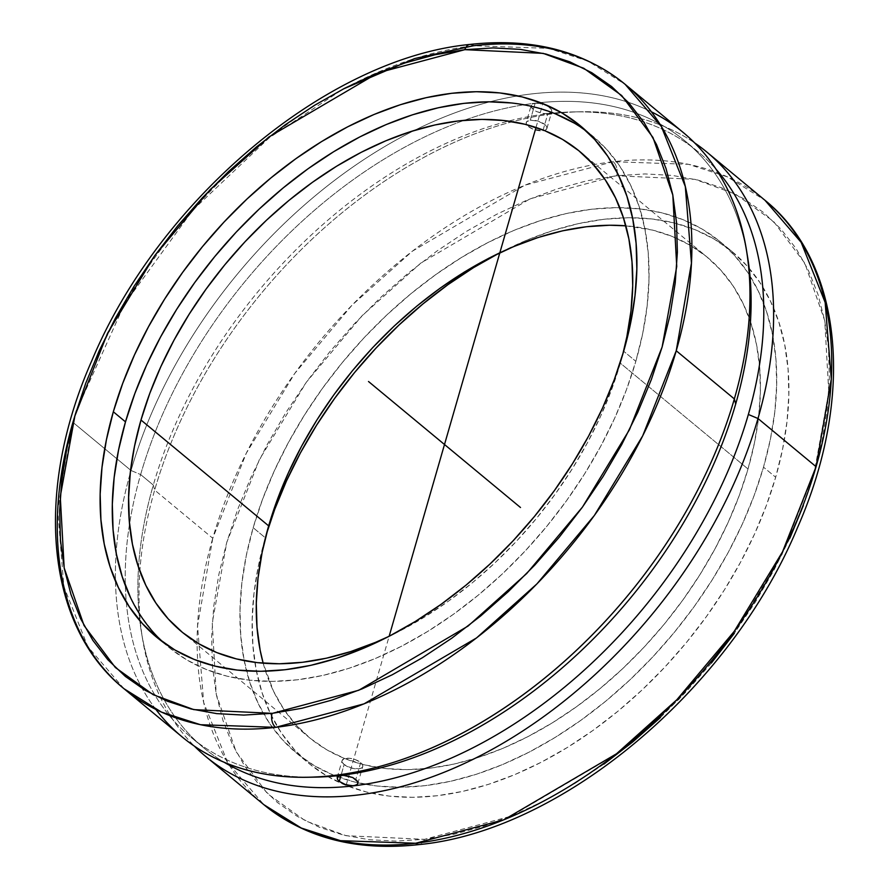 <?xml version="1.0" encoding="UTF-8"?>
<svg xmlns="http://www.w3.org/2000/svg" width="889" height="889" viewBox="0 0 889 889"><rect width="100%" height="100%" fill="white"/><g stroke="black" fill="none" stroke-linecap="round" stroke-linejoin="round"><path stroke-width="0.67" stroke-dasharray="4.45 3.33" d="M469.703 44.461A10.324 6.545 -96.6 0 1 473.57 45.739L548.669 48.373L587.762 61.008L625.145 84.333M603.987 764.073L574.438 783.731L544.379 800.722L514.086 814.902L483.86 826.125L453.979 834.271L424.32 839.338A10.324 6.545 -96.7 0 1 419.508 844.539A10.324 6.545 83.3 0 0 424.32 839.338L346.021 835.704L305.483 820.891L267.5 793.688L236.152 751.772L216.238 694.276L212.249 622.9L226.773 542.368L259.355 459.68L306.338 382.226L362.09 315.706L420.786 263.088L530.133 198.803L616.255 175.755L694.976 179.345L735.514 194.158L773.497 221.35L804.845 263.266L824.759 320.773L828.759 392.149L814.224 472.681L781.642 555.369L734.658 632.824L678.918 699.332L620.211 751.961L510.864 816.235L424.742 839.283L396.016 841.105L368.913 839.672L343.276 835.038L319.329 827.248L297.326 816.391L277.468 802.556L259.955 785.876L244.942 766.529L232.585 744.682L222.995 720.557L216.26 694.387L212.46 666.417L211.626 636.913L213.76 606.165L218.85 574.472L226.839 542.134L237.652 509.453L251.198 476.771L267.322 444.367L285.88 412.585L306.705 381.714L329.586 352.044L354.3 323.874L380.614 297.482L408.273 273.101L437.01 250.976L466.558 231.318L496.618 214.316L526.91 200.147L557.147 188.924L587.018 180.767L616.677 175.711A10.324 6.545 83.3 0 0 613.199 161.709A10.324 6.545 -96.7 0 1 616.677 175.711L644.981 173.944L672.084 175.377L697.732 180.011L721.668 187.801L743.671 198.658L763.529 212.493L781.042 229.162L796.055 248.52L808.412 270.356L818.002 294.481L824.736 320.662L828.537 348.632L829.37 378.136L827.237 408.884L822.147 440.577L814.157 472.915L803.345 505.585M311.983 777.164A387.182 249.398 129.7 0 1 191.046 737.325A387.182 249.398 129.7 0 1 126.305 602.12A387.182 249.398 129.7 0 1 129.55 523.977A387.182 249.398 129.7 0 1 140.64 474.559L153.308 485.061L154.664 490.095A392.56 252.865 -50.3 0 0 139.851 571.094A392.56 252.865 -50.3 0 0 140.284 621.211A392.56 252.865 -50.3 0 0 142.729 639.936A392.56 252.865 -50.3 0 0 194.402 746.16A392.56 252.865 129.7 0 1 140.284 621.211A392.56 252.865 129.7 0 1 139.851 571.094A392.56 252.865 129.7 0 1 154.664 490.095A392.56 252.865 129.7 0 1 512.453 121.693A392.56 252.865 129.7 0 1 694.598 142.862A392.56 252.865 -50.3 0 0 580.639 111.758A392.56 252.865 -50.3 0 0 512.453 121.693A392.56 252.865 -50.3 0 0 154.664 490.095L212.76 538.267L246.286 453.234L294.626 373.58L351.977 305.227L412.363 251.176L524.743 185.245L613.199 161.709A392.56 252.865 -50.3 0 1 764.973 200.281L727.558 176.922L688.397 164.287L613.199 161.709A392.56 252.865 -50.3 0 0 212.76 538.267L154.664 490.095L153.308 485.061A387.182 249.398 -50.3 0 0 139.795 620.644A387.182 249.398 -50.3 0 0 203.703 747.827A387.182 249.398 -50.3 0 0 224.284 762.34A387.182 249.398 129.7 0 1 141.54 632.846A387.182 249.398 129.7 0 1 139.795 620.644A387.182 249.398 129.7 0 1 153.308 485.061A387.182 249.398 129.7 0 1 508.541 121.093A387.182 249.398 129.7 0 1 547.835 113.703A387.182 249.398 129.7 0 1 573.449 111.903A387.182 249.398 129.7 0 1 716.034 169.232A387.182 249.398 -50.3 0 0 697.965 151.697A387.182 249.398 -50.3 0 0 547.835 113.703L542.912 130.739A10.757 4.612 16.1 0 1 526.699 124.704A10.757 4.612 16.1 0 1 526.244 122.504A10.757 4.612 16.1 0 1 530.244 120.237L535.167 103.202A387.182 249.398 -50.3 0 0 464.247 120.293A387.182 249.398 -50.3 0 0 140.64 474.559L131.027 470.503L72.92 422.331A392.56 252.865 129.7 0 1 473.57 45.739M162.787 642.002A332.064 213.893 -50.3 0 0 168.721 647.214A332.064 213.893 -50.3 0 0 426.776 631.99A332.064 213.893 -50.3 0 0 635.835 361.312L623.678 351.233L635.835 361.312L626.456 389.704L614.699 418.119L600.697 446.278L584.573 473.915L566.493 500.751L546.613 526.532L525.132 551.024L502.274 573.983L478.238 595.174L453.257 614.41L427.587 631.501L401.45 646.281L375.125 658.605L348.855 668.35L322.885 675.44L297.471 679.796L272.867 681.374L249.287 680.163L226.984 676.173L206.159 669.439L187.012 660.038L169.721 648.048L154.475 633.579L141.407 616.788L130.639 597.83M683.241 132.505A392.56 252.865 -50.3 0 0 517.765 95.879A392.56 252.865 -50.3 0 0 414.518 130.361A392.56 252.865 -50.3 0 0 131.027 470.503A392.56 252.865 129.7 0 1 414.518 130.361A392.56 252.865 129.7 0 1 517.765 95.879A392.56 252.865 129.7 0 1 651.381 111.803M620.333 363.145A311.906 200.903 129.7 0 1 389.026 636.335L424.731 616.933L448.845 600.875L472.315 582.806L494.884 562.904L516.365 541.345L536.534 518.343L555.203 494.117L572.194 468.914L587.34 442.955L600.486 416.508L611.521 389.827L620.333 363.145L748.016 469.003L620.333 363.145L622.722 354.467A311.906 200.903 129.7 0 1 620.333 363.145M263.177 663.205A311.906 200.903 -50.3 0 0 309.261 737.548A311.906 200.903 -50.3 0 0 551.658 723.246A311.906 200.903 -50.3 0 0 748.016 469.003L754.517 442.611L758.65 416.741L760.373 391.649L759.673 367.579L756.55 344.754L751.038 323.396L743.182 303.727L733.069 285.914L720.79 270.145L706.466 256.554L690.231 245.286L672.251 236.452L652.682 230.129L625.823 225.817A311.906 200.903 -50.3 0 1 707.411 257.332A311.906 200.903 -50.3 0 1 748.016 469.003L739.204 495.684L728.169 522.365L715.012 548.813L699.865 574.772L682.885 599.975L664.216 624.2L644.036 647.203L622.567 668.761L599.986 688.664L576.528 706.733L552.413 722.79L527.866 736.67L503.141 748.249L478.46 757.406L454.068 764.062L430.198 768.152L407.084 769.641L384.948 768.496L363.99 764.751L344.432 758.428L326.452 749.594L310.217 738.326L295.893 724.746L283.613 708.966L273.501 691.164L263.177 663.205M531.155 105.502L532.122 108.514L536.256 111.481L542.168 113.403L547.835 113.703A387.182 249.398 -50.3 0 0 508.541 121.093A387.182 249.398 -50.3 0 0 153.308 485.061L140.64 474.559A387.182 249.398 129.7 0 1 464.247 120.293A387.182 249.398 129.7 0 1 535.167 103.202L530.244 120.237A10.757 4.612 16.1 0 1 541.757 122.56A10.757 4.612 16.1 0 1 546.913 128.472A10.757 4.612 16.1 0 1 544.29 130.483A10.757 4.612 16.1 0 1 542.912 130.739L533.233 129.227L528.322 126.471L526.188 123.393L526.721 121.671L530.244 120.237L537.945 121.082L544.846 124.516L546.646 126.594L546.902 128.505L545.59 129.972L542.912 130.739L547.835 113.703L551.347 112.314L551.524 109.669L548.335 106.591L544.824 104.813L540.812 103.58L535.167 103.202L531.622 104.68L531.411 107.469L536.256 111.481L544.179 113.703L550.513 112.947L551.813 111.503L551.524 109.669L549.724 107.602L546.679 105.647L538.812 103.246L535.167 103.202A387.182 249.398 129.7 0 1 540.434 102.624A387.182 249.398 129.7 0 1 685.297 141.195A387.182 249.398 129.7 0 1 746.849 252.665A387.182 249.398 -50.3 0 0 540.434 102.624A387.182 249.398 -50.3 0 0 535.167 103.202L532.478 104.002L531.155 105.502L526.244 122.504M720.279 241.808L732.447 251.887A332.064 213.893 -50.3 0 1 775.675 477.249L766.285 505.652L754.539 534.067L740.537 562.215L724.413 589.851L706.322 616.688L686.452 642.48L664.972 666.961L642.114 689.92L618.077 711.111L593.096 730.347L567.415 747.438L541.29 762.217L514.964 774.541L488.694 784.298L462.724 791.388L437.31 795.744L412.696 797.322L389.126 796.111L366.824 792.121L345.988 785.387L326.841 775.975L309.561 763.984L294.315 749.516L281.246 732.725L270.478 713.767L262.111 692.82L256.243 670.084L252.921 645.781L252.165 620.155L253.998 593.441L258.399 565.893L265.333 537.789A332.064 213.893 -50.3 0 1 266.278 534.556L265.333 537.789L253.165 527.71A332.064 213.893 129.7 0 1 462.224 257.032A332.064 213.893 129.7 0 1 720.279 241.808A332.064 213.893 129.7 0 1 763.507 467.17A332.064 213.893 129.7 0 1 554.458 737.848A332.064 213.893 129.7 0 1 296.393 753.072A332.064 213.893 129.7 0 1 253.165 527.71L265.333 537.789A332.064 213.893 -50.3 0 0 308.55 763.151A332.064 213.893 -50.3 0 0 566.615 747.927A332.064 213.893 -50.3 0 0 775.675 477.249L763.507 467.17L775.675 477.249L782.598 449.145L786.998 421.608L788.832 394.894L788.087 369.257L784.754 344.965L778.886 322.229L770.53 301.282L759.762 282.313L746.682 265.522L731.436 251.065L714.156 239.074L695.009 229.662L674.184 222.928L651.87 218.938L628.301 217.727L603.687 219.305L578.272 223.661L552.313 230.751L526.032 240.508L499.707 252.832M360.69 762.551L355.8 779.464L360.69 762.551L362.479 764.64L362.745 766.551A10.757 4.612 -163.9 0 0 360.69 762.551A10.757 4.612 -163.9 0 0 349.688 758.306A10.757 4.612 -163.9 0 0 342.087 760.551L344.599 758.573L349.733 758.306L355.778 759.806L360.69 762.551M344.154 764.518A10.757 4.612 -163.9 0 0 355.156 768.763A10.757 4.612 -163.9 0 0 362.756 766.518L361.434 768.007L358.756 768.785L351.055 767.94L344.154 764.518L342.365 762.429L342.098 760.517A10.757 4.612 -163.9 0 0 344.154 764.518L341.032 775.341L344.154 764.518M212.76 538.267L197.547 625.889L203.681 702.488L227.673 762.606L263.866 804.689A392.56 252.865 -50.3 0 1 212.76 538.267M789.81 538.278L773.674 570.671L755.117 602.464L734.292 633.335M711.411 663.005L686.697 691.164L660.383 717.567M732.447 251.887A332.064 213.893 -50.3 0 0 499.974 252.687M253.165 527.71L262.555 499.318L274.301 470.903L288.303 442.744L304.427 415.107L322.518 388.271L342.387 362.49L363.868 337.998L386.726 315.05L410.762 293.848L435.743 274.612L461.424 257.532L487.55 242.753L513.875 230.418L540.145 220.672L566.115 213.582L591.529 209.226L616.144 207.648L639.713 208.859L662.016 212.849L682.841 219.583L701.988 228.984L719.279 240.986L734.525 255.443L747.593 272.234L758.361 291.203L766.729 312.15L772.597 334.875L775.919 359.178L776.675 384.804L774.841 411.518L770.441 439.066L763.507 467.17L754.128 495.562L742.382 523.977L728.38 552.136L712.256 579.772L694.165 606.609L674.284 632.401L652.815 656.882L629.945 679.841L605.909 701.032L580.939 720.268L555.258 737.359L529.133 752.138L502.807 764.462L476.526 774.219L450.567 781.298L425.153 785.654L400.539 787.232L376.969 786.02L354.655 782.031L333.831 775.297L314.684 765.896L297.404 753.905L282.157 739.437L269.078 722.646L258.31 703.688L249.953 682.73L244.086 660.005L240.752 635.702L240.008 610.076L241.841 583.362L246.242 555.814L253.165 527.71M155.875 709.444A392.56 252.865 129.7 0 1 115.47 581.095A392.56 252.865 129.7 0 1 131.027 470.503L140.64 474.559A387.182 249.398 -50.3 0 0 129.55 523.977A387.182 249.398 -50.3 0 0 126.305 602.12A387.182 249.398 -50.3 0 0 315.551 777.119M124.027 688.742L87.844 646.67L63.852 586.562L57.707 509.953L72.92 422.331L131.027 470.503A392.56 252.865 -50.3 0 0 115.47 581.095A392.56 252.865 -50.3 0 0 182.123 736.914M512.031 103.002L534.345 106.991L555.169 113.725M574.316 123.127L591.596 135.117L606.843 149.585L619.922 166.376L630.69 185.345L639.047 206.292L644.914 229.018L648.248 253.321L648.992 278.946L647.159 305.66L642.758 333.208L635.835 361.312A332.064 213.893 -50.3 0 0 592.607 135.95A332.064 213.893 -50.3 0 0 586.384 131.083M76.432 410.74L124.549 303.982L192.88 210.037L269.178 137.839L343.132 89.078M346.154 785.243L389.149 636.268M536.011 127.46L542.846 103.791M156.553 637.135L168.721 647.214M181.589 631.69L309.261 737.548M203.703 747.827L191.046 737.325M296.393 753.072L308.55 763.151M580.639 111.758L573.449 111.903M357.856 783.487L362.756 766.518M546.913 128.472L551.813 111.503M337.187 777.519L342.087 760.551M142.729 639.936L141.54 632.846M697.965 151.697L685.297 141.195M579.739 151.474L707.411 257.332M580.45 125.871L592.607 135.95"/><path stroke-width="1.33" d="M272.745 713.267L358.8 690.242L468.07 626.056L526.744 573.494L582.484 507.052L629.49 429.654L662.127 347.01L676.74 266.478L672.817 195.058L652.982 137.506L621.678 95.512L583.74 68.253L543.201 53.373L464.88 49.662A10.324 6.545 -96.6 0 1 469.703 44.461A10.324 6.545 83.4 0 0 464.88 49.662L378.203 72.765L268.934 136.95L210.26 189.513L154.519 255.954L107.513 333.342L74.876 415.996L60.274 496.529L64.186 567.938L84.022 625.5L115.326 667.495L153.275 694.754L193.802 709.622L272.123 713.334A10.324 6.545 83.4 0 0 275.601 727.346A10.324 6.545 -96.6 0 1 272.123 713.334L243.83 715.089L216.749 713.623L191.113 708.978L167.199 701.165L145.207 690.297L125.371 676.44L107.869 659.76L92.878 640.402L80.532 618.544L70.953 594.419L64.241 568.238L60.463 540.268L59.63 510.764L61.786 480.027L66.875 448.334L74.876 415.996L85.7 383.326L99.246 350.644L115.37 318.262L133.939 286.48L154.764 255.61L177.633 225.962L202.348 197.803L228.662 171.41L256.321 147.041L285.058 124.927L314.595 105.28L344.654 88.289L374.936 74.109L405.162 62.897L435.032 54.751L464.88 49.662L493.173 47.917L520.254 49.373L545.89 54.029L569.805 61.83L591.796 72.709L611.632 86.555L629.134 103.246L644.136 122.604L656.471 144.451L666.05 168.588L672.762 194.758L676.551 222.739L677.374 252.232L675.218 282.98L670.128 314.673L662.127 347.01L651.304 379.67L637.757 412.352L621.633 444.744L603.064 476.526L582.239 507.386L559.37 537.045L534.656 565.204L508.341 591.596L480.682 615.966L451.945 638.08L422.408 657.727L392.36 674.718L362.067 688.886L331.841 700.11L301.971 708.255L272.745 713.267M343.132 89.078L414.674 58.552L473.57 45.739A392.56 252.865 129.7 0 1 625.145 84.333L661.316 126.416L685.308 186.523L691.453 263.133L676.24 350.755L642.703 435.832L594.33 515.509L536.934 583.884L476.526 637.946L364.068 703.844L275.601 727.346A392.56 252.865 129.7 0 1 124.027 688.742A392.56 252.865 129.7 0 1 72.92 422.331L76.432 410.74M205.759 756.517A392.56 252.865 129.7 0 1 194.402 746.16A392.56 252.865 -50.3 0 0 501.318 744.193A392.56 252.865 -50.3 0 0 757.984 418.519A392.56 252.865 129.7 0 1 510.831 738.515A392.56 252.865 129.7 0 1 205.759 756.517L263.866 804.689C305.416 838.216 357.278 851.495 419.441 844.55C562.27 830.648 730.436 688.964 797.477 527.699C855.029 397.205 843.328 263.355 764.973 200.281A392.56 252.865 -50.3 0 1 816.08 466.692L757.984 418.519L748.36 414.463A387.182 249.398 -50.3 0 0 716.034 169.232A387.182 249.398 129.7 0 1 748.36 414.463L757.984 418.519L816.08 466.692A392.56 252.865 -50.3 0 1 415.641 843.261A392.56 252.865 -50.3 0 1 263.866 804.689L301.282 828.037L340.443 840.672L415.641 843.261A10.324 6.545 83.3 0 0 419.508 844.539A10.324 6.545 -96.7 0 1 415.641 843.261L504.096 819.714L616.477 753.794L676.851 699.743L734.214 631.379L782.553 551.736L816.08 466.692L831.293 379.081L825.159 302.482L801.167 242.364L764.973 200.281L706.877 152.108A392.56 252.865 129.7 0 1 757.984 418.519A392.56 252.865 -50.3 0 0 694.598 142.862A392.56 252.865 129.7 0 1 706.877 152.108M130.639 597.83L122.282 576.872L116.403 554.147L113.081 529.844L112.325 504.219L114.159 477.504L118.57 449.956L125.493 421.853L113.325 411.774A332.064 213.893 129.7 0 1 322.385 141.095A332.064 213.893 129.7 0 1 580.45 125.871A332.064 213.893 129.7 0 1 623.678 351.233A332.064 213.893 129.7 0 1 414.618 621.911A332.064 213.893 129.7 0 1 156.553 637.135A332.064 213.893 129.7 0 1 113.325 411.774L125.493 421.853A332.064 213.893 -50.3 0 0 162.787 642.002M651.381 111.803A392.56 252.865 129.7 0 1 746.271 249.098A392.56 252.865 129.7 0 1 734.347 398.928A392.56 252.865 -50.3 0 0 683.241 132.505L625.145 84.333A392.56 252.865 129.7 0 1 676.24 350.755L734.347 398.928L735.692 403.962A387.182 249.398 -50.3 0 0 747.46 256.188A387.182 249.398 -50.3 0 0 746.849 252.665A387.182 249.398 129.7 0 1 735.692 403.962A387.182 249.398 129.7 0 1 341.165 775.319A387.182 249.398 129.7 0 1 311.983 777.164M389.026 636.335A311.906 200.903 129.7 0 1 181.589 631.69A311.906 200.903 129.7 0 1 140.984 420.019L268.667 525.877A311.906 200.903 -50.3 0 0 263.177 663.205L260.133 650.126L257.01 627.312L256.299 603.231L258.021 578.139L262.155 552.269L268.667 525.877L140.984 420.019A311.906 200.903 129.7 0 1 337.353 165.776A311.906 200.903 129.7 0 1 579.739 151.474A311.906 200.903 129.7 0 1 622.722 354.467L626.845 336.753L630.979 310.883L632.701 285.791L631.99 261.722L628.867 238.897L623.356 217.538L615.499 197.869L605.387 180.056L593.107 164.276L578.783 150.697L562.559 139.429L544.568 130.594L525.01 124.271L504.052 120.526L481.916 119.382L458.802 120.871L434.932 124.96L410.54 131.616L385.859 140.784L361.134 152.352L336.587 166.243L312.472 182.289L289.014 200.358L266.433 220.261L244.964 241.819L224.795 264.822L206.126 289.047L189.135 314.25L173.988 340.209L160.831 366.657L149.797 393.349L140.984 420.019L134.483 446.411L130.35 472.281L128.627 497.373L129.327 521.454L132.45 544.268L137.973 565.626L145.818 585.295L155.931 603.109L168.21 618.888L182.534 632.468L198.769 643.736L216.749 652.57L236.318 658.893L257.265 662.638L279.413 663.783L302.527 662.294L326.396 658.204L350.788 651.548L375.458 642.38L389.026 636.335M339.676 775.608L344.821 775.33L352.755 777.542L357.589 781.564L357.845 783.52L356.522 785.02L352.088 785.909L344.176 784.209L339.276 781.42L337.476 779.353L337.653 776.708L339.676 775.608M224.284 762.34A387.182 249.398 -50.3 0 0 353.833 785.82L346.154 784.909L339.276 781.42L341.032 775.341L339.276 781.42L337.476 779.353L337.198 777.486L338.498 776.075L342.91 775.219L352.755 777.542L356.878 780.509L357.923 782.587L357.367 784.354L353.833 785.82A387.182 249.398 129.7 0 1 224.284 762.34M803.345 505.585L789.81 538.278M734.292 633.335L711.411 663.005M660.383 717.567L632.724 741.948L603.987 764.073M499.974 252.687L473.581 267.611L447.9 284.702L422.931 303.938L398.894 325.13L376.025 348.077L354.544 372.569L334.675 398.361L316.584 425.198L300.46 452.823L286.458 480.982L274.712 509.397L266.278 534.556A332.064 213.893 -50.3 0 1 499.974 252.687M748.36 414.463A387.182 249.398 129.7 0 1 353.833 785.82A387.182 249.398 -50.3 0 0 748.36 414.463M625.823 225.817L609.598 225.239L586.473 226.728L562.604 230.818L538.212 237.474L513.542 246.642L488.806 258.221L464.269 272.101L440.155 288.147L416.697 306.216L394.116 326.119L372.635 347.677L352.466 370.68L333.797 394.905L316.806 420.108L301.671 446.067L288.514 472.515L277.479 499.207L268.667 525.877A311.906 200.903 -50.3 0 1 625.823 225.817M308.372 777.264L315.551 777.119A387.182 249.398 -50.3 0 0 341.165 775.319A387.182 249.398 -50.3 0 0 735.692 403.962L734.347 398.928A392.56 252.865 129.7 0 1 308.372 777.264A392.56 252.865 129.7 0 1 155.875 709.444M124.027 688.742L182.123 736.914A392.56 252.865 -50.3 0 0 487.194 718.923A392.56 252.865 -50.3 0 0 734.347 398.928L676.24 350.755A392.56 252.865 129.7 0 1 275.601 727.346L200.503 724.713L161.398 712.078L124.027 688.742C45.539 625.567 33.949 491.384 91.8 360.69C159.042 199.581 327.096 58.23 469.77 44.45C531.844 37.56 583.64 50.851 625.145 84.333M586.384 131.083A332.064 213.893 -50.3 0 0 329.675 154.208A332.064 213.893 -50.3 0 0 125.493 421.853L134.872 393.46L146.618 365.046L160.631 336.887L176.744 309.25L194.835 282.413L214.716 256.632L236.185 232.14L259.055 209.193L283.091 187.99L308.061 168.754L333.742 151.675L359.867 136.895L386.193 124.56L412.474 114.814L438.444 107.725L463.847 103.368L488.461 101.79L512.031 103.002M555.169 113.725L574.316 123.127M473.57 45.739A10.324 6.545 83.4 0 0 469.703 44.461M623.678 351.233L630.601 323.129L635.002 295.581L636.835 268.867L636.091 243.242L632.757 218.938L626.889 196.202L618.522 175.255L607.765 156.297L594.685 139.506L579.439 125.038L562.159 113.047L543.012 103.635L522.176 96.912L499.874 92.923L476.304 91.711L451.69 93.289L426.276 97.646L400.317 104.724L374.036 114.481L347.71 126.805L321.585 141.584L295.904 158.675L270.934 177.911L246.898 199.103L224.028 222.061L202.548 246.542L182.678 272.334L164.587 299.171L148.463 326.808L134.461 354.967L122.715 383.381L113.325 411.774L106.402 439.877L102.002 467.414L100.168 494.14L100.924 519.765L104.246 544.068L110.114 566.793L118.481 587.74L129.249 606.709L142.318 623.5L157.564 637.958L174.844 649.959L193.991 659.36L214.827 666.094L237.13 670.084L260.699 671.295L285.313 669.717L310.728 665.361L336.698 658.271L362.968 648.514L389.293 636.191L415.419 621.411L441.1 604.331L466.08 585.095L490.117 563.893L512.975 540.945L534.456 516.453L554.325 490.672L572.416 463.825L588.54 436.199L602.542 408.04L614.288 379.625L623.678 351.233M368.502 381.503L520.498 507.519M389.149 636.268L536.011 127.46M747.46 256.188L746.271 249.098"/></g></svg>
